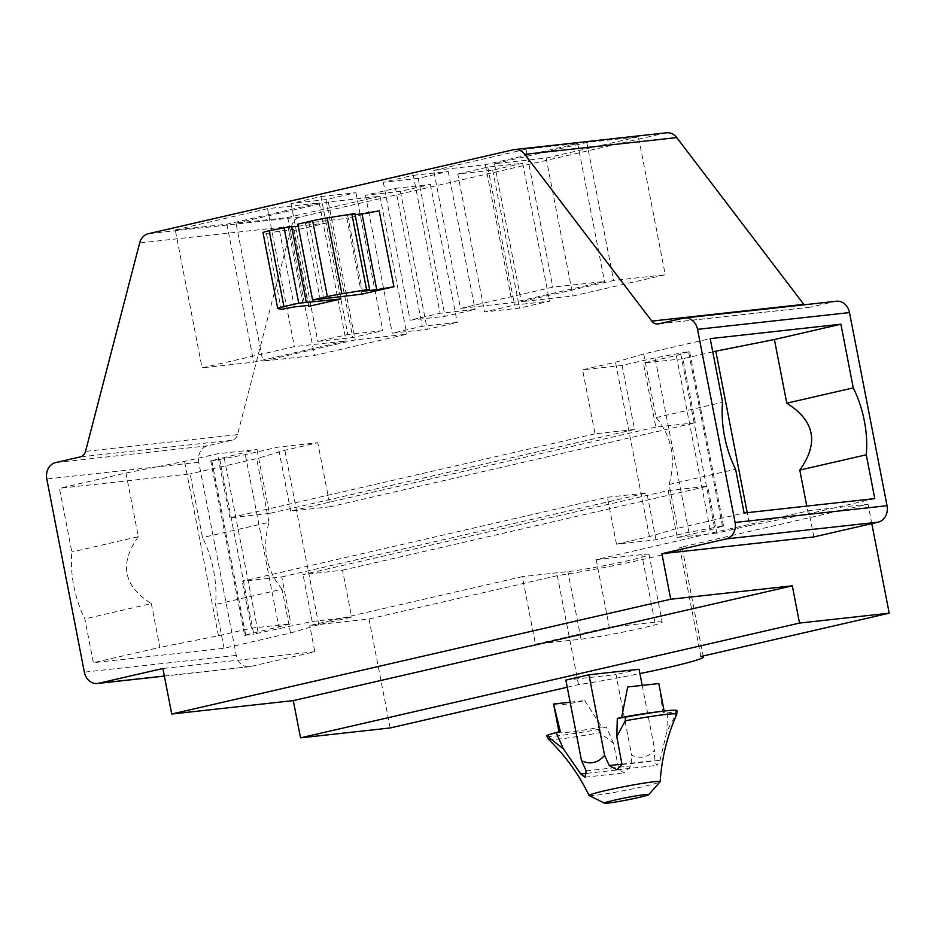 <?xml version="1.0" encoding="UTF-8"?>
<svg xmlns="http://www.w3.org/2000/svg" width="936" height="936" viewBox="0 0 936 936"><rect width="100%" height="100%" fill="white"/><g stroke="black" fill="none" stroke-linecap="round" stroke-linejoin="round"><path stroke-width="0.7" stroke-dasharray="4.68 3.51" d="M596.173 559.634L609.313 627.225L535.474 644.214L522.335 576.623L309.746 625.517L369.006 618.988L557.329 575.663A78.811 4.177 169 0 0 639.183 560.255A78.811 4.177 169 0 0 682.192 548.063A78.811 4.177 169 0 0 679.7 547.513L868.011 504.2L808.751 510.728L596.173 559.634L641.757 554.603A45.033 2.387 -11 0 1 649.046 554.51A45.033 2.387 -11 0 1 617.748 562.922A45.033 2.387 -11 0 1 567.918 571.592L522.335 576.623M813.852 536.936L808.751 510.728M836.41 301.24A14.075 11.817 -96.3 0 0 835.275 301.427L810.588 307.113A8.447 7.09 83.7 0 1 809.897 307.23A8.447 7.09 83.7 0 1 804.153 304.797M666.526 132.795A14.075 11.817 -96.3 0 0 665.391 132.982L300.269 216.976A14.075 11.817 -96.3 0 0 291.623 226.173L237.487 434.62A8.447 7.09 83.7 0 1 232.303 440.131L207.616 445.817A14.075 11.817 -96.3 0 0 198.76 462.255L236.293 655.387A14.075 11.817 -96.3 0 0 249.374 666.725A14.075 11.817 -96.3 0 0 250.52 666.526L314.847 651.725L309.746 625.517M649.046 554.51L662.185 622.101A45.033 2.387 169 0 1 630.887 630.513A45.033 2.387 169 0 1 581.057 639.183L535.474 644.214M662.185 622.101A45.033 2.387 169 0 0 654.896 622.194L641.757 554.603M609.313 627.225L654.896 622.194M390.195 727.962L369.006 618.988M314.847 651.725L162.887 668.491M308.365 305.382L293.81 230.525L326.126 223.096L340.4 296.525M379.197 210.881L346.893 218.322L361.635 294.185M355.083 214.578L347.654 215.397L354.884 213.572M297.835 224.137L346.893 218.322M347.654 215.397L362.396 291.271M308.903 222.511L323.645 298.373M305.44 223.306L320.182 299.169M291.587 226.489L288.136 227.284L291.669 226.898M298.233 226.173L326.126 223.096M288.136 227.284L302.878 303.159M293.81 230.525L293.916 229.484L279.583 231.063L266.467 233.544L263.086 232.643A14.075 0.749 -11 0 1 262.993 232.573M293.916 229.484L308.669 305.347M279.583 231.063L294.325 306.926M269.498 233.204L284.251 309.079M266.467 233.544L281.209 309.418M321.001 196.56L355.949 192.699L325.95 199.602L291.002 203.463L321.001 196.56L347.806 334.503L382.765 330.654L352.767 337.545L317.807 341.406L347.806 334.503M413.302 175.324L448.25 171.475L418.252 178.366L383.304 182.227L413.302 175.324L440.107 313.267L475.067 309.418L445.068 316.321L410.12 320.17L440.107 313.267M457.762 174.014L487.761 167.111L522.709 163.262L492.71 170.153L457.762 174.014L484.579 311.957L514.566 305.054L549.526 301.205L519.527 308.108L484.579 311.957M638.457 136.82L546.144 158.044L494.489 163.741L586.79 142.518L638.457 136.82L665.262 274.763L572.961 295.998L521.293 301.696L613.606 280.461L665.262 274.763M433.696 170.446L526.009 149.222L577.664 143.512L485.363 164.748L433.696 170.446L460.512 308.4L552.813 287.165L604.48 281.467L512.179 302.702L460.512 308.4M175.254 229.905L267.556 208.669L319.223 202.972L226.921 224.207L175.254 229.905L202.071 367.848L294.372 346.612L346.039 340.915L253.738 362.15L202.071 367.848M236.036 223.201L328.337 201.965L380.004 196.267L287.703 217.503L236.036 223.201L262.852 361.144L355.154 339.908L406.821 334.21L314.519 355.446L262.852 361.144M395.46 188.347L430.408 184.486L400.409 191.389L365.461 195.25L395.46 188.347L422.265 326.29L457.224 322.44L427.225 329.332L392.266 333.193L422.265 326.29M430.408 184.486L457.224 322.44M365.461 195.25L392.266 333.193M400.409 191.389L427.225 329.332M355.949 192.699L382.765 330.654M291.002 203.463L317.807 341.406M325.95 199.602L352.767 337.545M448.25 171.475L475.067 309.418M383.304 182.227L410.12 320.17M418.252 178.366L445.068 316.321M487.761 167.111L514.566 305.054M492.71 170.153L519.527 308.108M522.709 163.262L549.526 301.205M546.144 158.044L572.961 295.998M586.79 142.518L613.606 280.461M494.489 163.741L521.293 301.696M526.009 149.222L552.813 287.165M485.363 164.748L512.179 302.702M577.664 143.512L604.48 281.467M267.556 208.669L294.372 346.612M226.921 224.207L253.738 362.15M319.223 202.972L346.039 340.915M328.337 201.965L355.154 339.908M287.703 217.503L314.519 355.446M380.004 196.267L406.821 334.21M224.055 648.285L215.537 604.48A73.183 39.558 77 0 0 202.527 537.58L190.16 473.897L59.471 488.311L71.85 551.994A73.183 39.558 77 0 0 84.848 618.895L93.366 662.7L224.055 648.285L290.534 632.993L282.017 589.189L215.537 604.48M282.017 589.189C266.304 570.246 261.975 547.946 269.018 522.288L202.527 537.58M269.018 522.288L256.639 458.605L190.16 473.897M211.793 460.617L210.775 461.038L244.67 635.415L245.688 635.006L211.793 460.617L256.979 449.432L217.48 453.784L184.556 461.366L125.962 473.019L59.471 488.311M210.775 461.038L245.337 454.662L278.261 447.08L317.772 442.728L284.848 450.298L256.639 458.605M125.962 473.019L138.329 536.702L71.85 551.994M138.329 536.702C119.024 563.706 123.365 586.006 151.339 603.603L84.848 618.895M151.339 603.603L159.857 647.408L93.366 662.7M290.534 632.993L318.743 624.686L351.667 617.105L312.156 621.469L253.738 634.117L219.843 459.728M244.67 635.415L253.738 634.117M245.688 635.006L290.885 623.809L251.374 628.173L218.451 635.743L159.857 647.408M318.743 624.686L284.848 450.298M342.541 570.211L707.663 486.217L668.152 490.569L303.042 574.564L342.541 570.211L351.667 617.105M712.776 351.866L682.882 358.734L695.331 422.756L330.209 506.75L317.772 442.728M874.786 498.595L808.306 513.887L749.713 525.541L747.197 512.659M749.713 525.541L716.777 533.122L707.663 486.217M716.777 533.122L677.278 537.475L668.152 490.569M695.331 422.756L655.82 427.12L643.383 363.098L676.307 355.516L689.586 351.491L655.024 357.868L622.101 365.438L582.59 369.802L615.514 362.22L643.722 353.913L710.202 338.621M682.882 358.734L643.383 363.098M677.278 537.475L710.202 529.905L723.481 525.868L688.919 532.245L655.996 539.826L616.496 544.179L649.42 536.609L677.617 528.302L744.108 513.01M871.79 523.61L868.011 504.2M700.877 656.499L679.7 547.513M567.239 687.235L578.518 684.637A78.811 4.177 169 0 0 639.92 673.569M565.859 680.098L616.005 674.563L631.671 755.153C640.692 759.201 648.391 757.435 654.744 749.841L654.147 760.594L656.967 765.391L660.091 760.301L666.935 731.086L675.394 715.291A65.38 3.463 169 0 0 676.751 714.39M639.077 669.252L616.005 674.563M578.518 684.637L557.329 575.663M642.201 685.304L654.744 749.841M548.473 739.323A65.38 3.463 -11 0 0 558.979 739.066A65.38 3.463 169 0 0 599.929 732.654L613.548 743.371L618.871 769.79L624.335 772.855L631.075 765.894L631.671 755.153M589.154 795.553A36.223 1.919 -11 0 0 594.898 795.354A36.223 1.919 169 0 0 633.801 788.627A36.223 1.919 169 0 0 660.091 781.759M627.67 686.989L658.804 683.549L663.109 712.869L667.45 712.916L666.935 731.086M675.394 715.291L675.815 711.606A66.327 3.51 169 0 0 677.032 710.693M667.45 712.916L675.815 711.606M613.548 743.371L606.306 726.98L598.174 729.46L599.929 732.654M546.835 736A66.327 3.51 169 0 0 598.174 729.46M663.109 712.869A53.598 2.843 169 0 0 664.326 711.98A53.598 2.843 169 0 0 653.211 712.39M560.301 731.554A53.598 2.843 169 0 0 559.085 732.432A53.598 2.843 169 0 0 601.743 726.98L606.306 726.98M570.153 702.199L584.696 700.596C565.157 704.866 554.779 706.013 553.574 704.036M584.696 700.596L601.743 726.98M808.306 513.887L806.785 506.095M330.209 506.75L290.698 511.103L655.82 427.12M290.698 511.103L278.261 447.08M279.232 629.039L245.337 454.662M312.156 621.469L303.042 574.564M710.202 529.905L676.307 355.516M257.962 631.39L224.055 457.002M281.759 576.915L646.881 492.921L607.37 497.273L242.26 581.268L281.759 576.915L290.885 623.809M622.101 365.438L634.549 429.46L269.428 513.454L256.979 449.432M688.919 532.245L655.024 357.868M655.996 539.826L646.881 492.921M616.496 544.179L607.37 497.273M634.549 429.46L595.039 433.824L582.59 369.802M269.428 513.454L229.917 517.807L595.039 433.824M229.917 517.807L217.48 453.784M218.451 635.743L184.556 461.366M251.374 628.173L242.26 581.268M649.42 536.609L615.514 362.22M643.722 353.913L656.101 417.596C671.814 436.55 676.155 458.851 669.1 484.497L677.617 528.302M669.1 484.497L735.591 469.205M656.101 417.596L722.58 402.305M581.057 639.183L567.918 571.592M263.086 232.643L277.828 308.506M300.269 216.976L148.309 233.731M665.391 132.982L513.431 149.737M291.623 226.173L139.663 242.927M237.487 434.62L85.539 451.374M232.303 440.131L80.344 456.897M207.616 445.817L55.657 462.571M198.76 462.255L46.8 479.021M236.293 655.387L84.345 672.142M250.52 666.526L164.35 676.026M621.96 764.139L654.147 760.594M622.007 764.501L660.091 760.301M586.182 770.843L631.075 765.894M586.849 773.323L618.871 769.79M835.275 301.427L683.315 318.193M810.588 307.113L658.628 323.868M714.425 527.179L680.519 352.79M722.475 526.289L688.568 351.913M249.374 666.725L164.362 676.096M682.192 548.063L703.17 655.972M664.139 711.032L664.326 711.98M584.918 777.208L624.335 772.855M616.906 769.802L656.967 765.391M809.897 307.23L657.949 323.985M723.481 525.868L689.586 351.491"/><path stroke-width="1.4" d="M171.733 714.016L670.738 599.227L661.892 553.702L813.852 536.936L878.179 522.148A14.075 11.817 -96.3 0 0 887.035 505.697L849.49 312.565A14.075 11.817 -96.3 0 0 836.41 301.24L684.45 317.994A14.075 11.817 -96.3 0 0 683.315 318.193L658.628 323.868A8.447 7.09 83.7 0 1 657.949 323.985A8.447 7.09 83.7 0 1 651.83 321.106L524.768 154.346A14.075 11.817 -96.3 0 0 514.578 149.549A14.075 11.817 -96.3 0 0 513.431 149.737L148.309 233.731A14.075 11.817 -96.3 0 0 139.663 242.927L85.539 451.374A8.447 7.09 83.7 0 1 80.344 456.897L55.657 462.571A14.075 11.817 -96.3 0 0 46.8 479.021L84.345 672.142A14.075 11.817 -96.3 0 0 97.426 683.479A14.075 11.817 -96.3 0 0 98.561 683.292L162.887 668.491L171.733 714.016L293.296 700.608L792.301 585.819L799.543 623.06L300.538 737.849L293.296 700.608M804.153 304.797A8.447 7.09 83.7 0 1 803.79 304.352L676.728 137.58A14.075 11.817 -96.3 0 0 666.526 132.795L514.578 149.549M300.538 737.849L390.195 727.962L567.239 687.235M670.738 599.227L792.301 585.819M661.892 553.702L726.219 538.902A14.075 11.817 -96.3 0 0 735.076 522.452L697.531 329.332A14.075 11.817 -96.3 0 0 684.45 317.994M340.4 296.525L340.868 298.97L308.564 306.4L308.669 305.347L294.325 306.926L281.209 309.418L277.828 308.506A14.075 0.749 -11 0 1 277.735 308.447A14.075 0.749 -11 0 1 283.947 306.599L298.748 303.194L340.868 298.97M308.365 305.382L308.564 306.4M376.74 289.692L361.998 213.817L379.197 210.881L393.939 286.755L361.635 294.185L312.589 300.011L327.378 296.607A14.075 0.749 169 0 1 341.897 293.775L366.596 289.774L369.626 289.435L362.396 291.271L376.74 289.692L393.939 286.755M361.998 213.817L355.083 214.578M369.626 289.435L354.884 213.572L327.155 217.901A14.075 0.749 169 0 0 312.636 220.744L297.835 224.137L312.589 300.011M351.842 213.899L366.596 289.774M291.669 226.898L298.233 226.173M277.735 308.447L262.993 232.573A14.075 0.749 -11 0 1 269.205 230.724L291.587 226.489L306.341 302.363M283.994 227.331L298.748 303.194M747.197 512.659L715.806 351.164L712.776 351.866M744.108 513.01L874.786 498.595L866.268 454.791A73.183 39.558 77 0 0 853.269 387.89L840.891 324.207L710.202 338.621L722.58 402.305A73.183 39.558 77 0 0 735.591 469.205L744.108 513.01M639.92 673.569A78.811 4.177 169 0 0 703.381 657.037A78.811 4.177 169 0 0 700.877 656.499L889.2 613.174L871.79 523.61M889.2 613.174L799.543 623.06M588.931 674.786L604.597 755.375C597.847 763.051 590.16 764.817 581.525 760.687L565.859 680.098L588.931 674.786L639.077 669.252L642.201 685.304M648.753 794.605A22.604 1.193 169 0 0 645.138 794.559A22.604 1.193 -11 0 0 619.398 799.063A22.604 1.193 -11 0 0 604.48 803.205A22.604 1.193 -11 0 0 608.061 803.088A22.604 1.193 169 0 0 632.35 798.888A22.604 1.193 169 0 0 648.753 794.605L660.091 781.759A36.223 1.919 169 0 0 660.161 781.642C661.705 758.218 667.239 735.801 676.751 714.39A65.38 3.463 169 0 0 676.775 714.308L677.032 710.693A66.327 3.51 169 0 0 663.261 711.149A66.327 3.51 169 0 0 625.669 717.128L617.304 718.45L616.789 736.62L622.007 764.501L616.906 769.802L609.254 765.543L604.597 755.375M625.669 717.128L625.248 720.814L616.789 736.62M581.525 760.687L586.182 770.843L584.918 777.208L580.788 773.99L563.402 748.905L556.171 732.514L548.028 734.994A66.327 3.51 169 0 0 546.835 736L548.426 739.253A65.38 3.463 -11 0 1 549.783 738.176L548.028 734.994M563.402 748.905L549.783 738.176M660.161 781.642A36.223 1.919 169 0 0 654.299 781.689A36.223 1.919 -11 0 0 613.981 788.72A36.223 1.919 -11 0 0 589.048 795.46C578.846 774.329 565.309 755.609 548.473 739.323A65.38 3.463 -11 0 1 548.426 739.253M676.775 714.308A65.38 3.463 169 0 0 666.198 714.402A65.38 3.463 -11 0 0 625.248 720.814M664.139 711.032L658.804 683.549L627.67 686.989L621.668 717.432L617.304 718.45M604.48 803.205L589.154 795.553A36.223 1.919 -11 0 1 589.048 795.46M663.261 711.149L653.211 712.39A53.598 2.843 169 0 0 621.668 717.432M556.171 732.514L560.301 731.554L553.574 704.036L570.153 702.199M558.979 731.858L553.574 704.036M806.785 506.095L799.789 470.083L866.268 454.791M799.789 470.083C819.094 443.079 814.765 420.779 786.778 403.182L774.4 339.511L715.806 351.164M774.4 339.511L840.891 324.207M786.778 403.182L853.269 387.89M312.636 220.744L327.378 296.607M327.155 217.901L341.897 293.775M269.205 230.724L283.947 306.599M164.35 676.026L98.561 683.292M887.035 505.697L735.076 522.452M849.49 312.565L697.531 329.332M878.179 522.148L726.219 538.902M609.254 765.543L621.96 764.139M580.788 773.99L586.849 773.323M803.79 304.352L651.83 321.106M676.728 137.58L524.768 154.346M164.362 676.096L97.426 683.479M703.17 655.972L703.381 657.037"/></g></svg>
